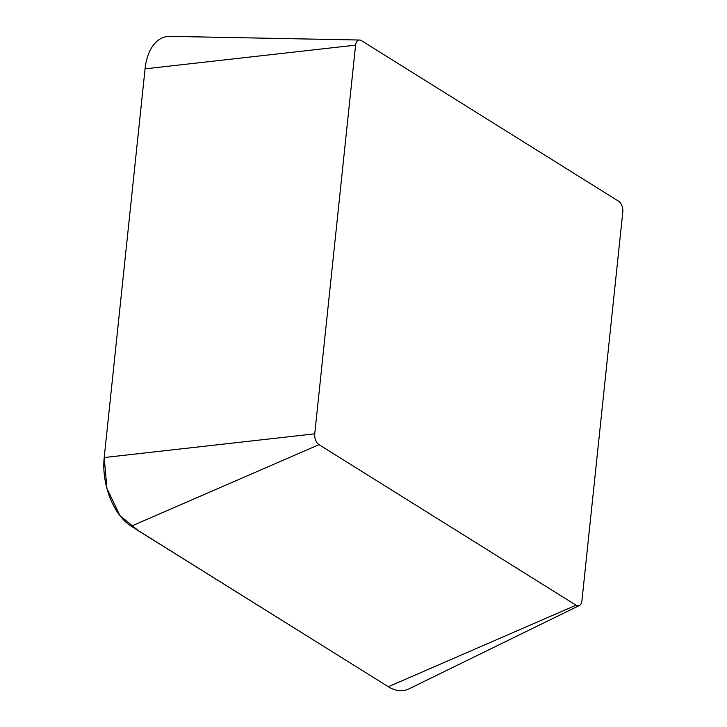 <?xml version="1.0" encoding="UTF-8"?>
<svg xmlns="http://www.w3.org/2000/svg" width="727" height="727" viewBox="0 0 727 727"><rect width="100%" height="100%" fill="white"/><g stroke="black" fill="none" stroke-linecap="round" stroke-linejoin="round"><path stroke-width="1.09" d="M576.066 605.2L318.999 444.66L131.233 526.194L388.309 686.724A53.398 31.161 -102.5 0 0 409.083 688.823L579.346 605.527A8.424 4.916 -102.5 0 1 576.066 605.2L388.309 686.724M318.999 444.66A8.424 4.916 -102.5 0 1 314.736 433.837L355.585 45.147A8.424 4.916 -102.5 0 1 359.52 40.021A8.424 4.916 -102.5 0 1 361.464 40.648L618.532 201.179A8.424 4.916 -102.5 0 1 622.794 212.011L581.936 600.702A8.424 4.916 -102.5 0 1 579.346 605.527M355.585 45.147L145.064 68.847L104.206 457.537L145.191 67.684M131.233 526.194A53.398 31.161 -102.5 0 1 104.206 457.537L106.933 488.453L119.91 515.588L138.548 530.837L389.036 687.169M145.064 68.847A53.398 31.161 -102.5 0 1 170.018 36.35L359.52 40.021M314.736 433.837L104.206 457.537"/></g></svg>
